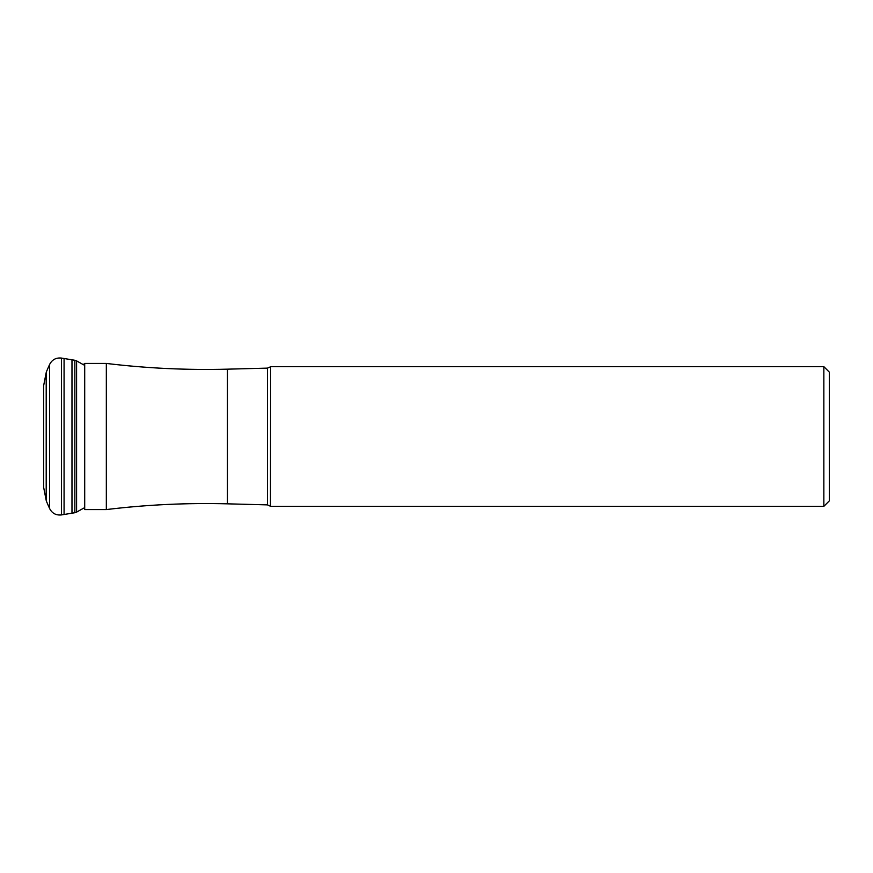 <?xml version="1.0" encoding="UTF-8"?>
<svg xmlns="http://www.w3.org/2000/svg" width="873" height="873" viewBox="0 0 873 873"><rect width="100%" height="100%" fill="white"/><g stroke="black" fill="none" stroke-linecap="round" stroke-linejoin="round"><path stroke-width="1.31" d="M64.078 358.508L64.078 514.492L71.979 513.193L71.979 359.807L61.437 358.072C56.014 357.526 52.064 359.676 49.575 364.521L49.575 508.479C52.064 513.324 56.014 515.474 61.437 514.928L61.437 358.072M43.65 436.5L43.65 487.363L46.204 500.436L46.204 372.564L43.65 385.637L43.65 436.5M84.703 436.609L84.703 509.57L106.331 509.57L106.331 363.43L84.703 363.43L84.703 436.609M270.455 506.165L270.63 366.66L270.63 506.34L267.465 504.878L267.465 368.122L227.406 369.17L227.406 503.83L267.465 504.878M829.35 500.84L829.35 372.16L829.35 500.84L823.85 506.34L823.85 366.66L270.63 366.66M74.849 436.5L74.849 512.724L76.584 512.113L76.584 360.887L74.849 360.276L74.849 436.5M46.204 500.436L46.204 372.564M71.979 513.193L74.849 512.724M74.849 360.276L71.979 359.807M76.584 512.113L83.699 508.13M83.699 364.87L76.584 360.887M49.575 364.521L46.564 371.407M46.564 501.593L49.575 508.479M61.437 514.928L64.078 514.492M84.703 363.43L83.241 364.619M106.331 509.57C146.555 504.692 186.909 502.783 227.406 503.83M227.406 369.17C186.909 370.217 146.555 368.308 106.331 363.43M270.455 366.835L267.465 368.122M823.85 506.34L270.63 506.34M829.35 372.16L823.85 366.66"/></g></svg>
